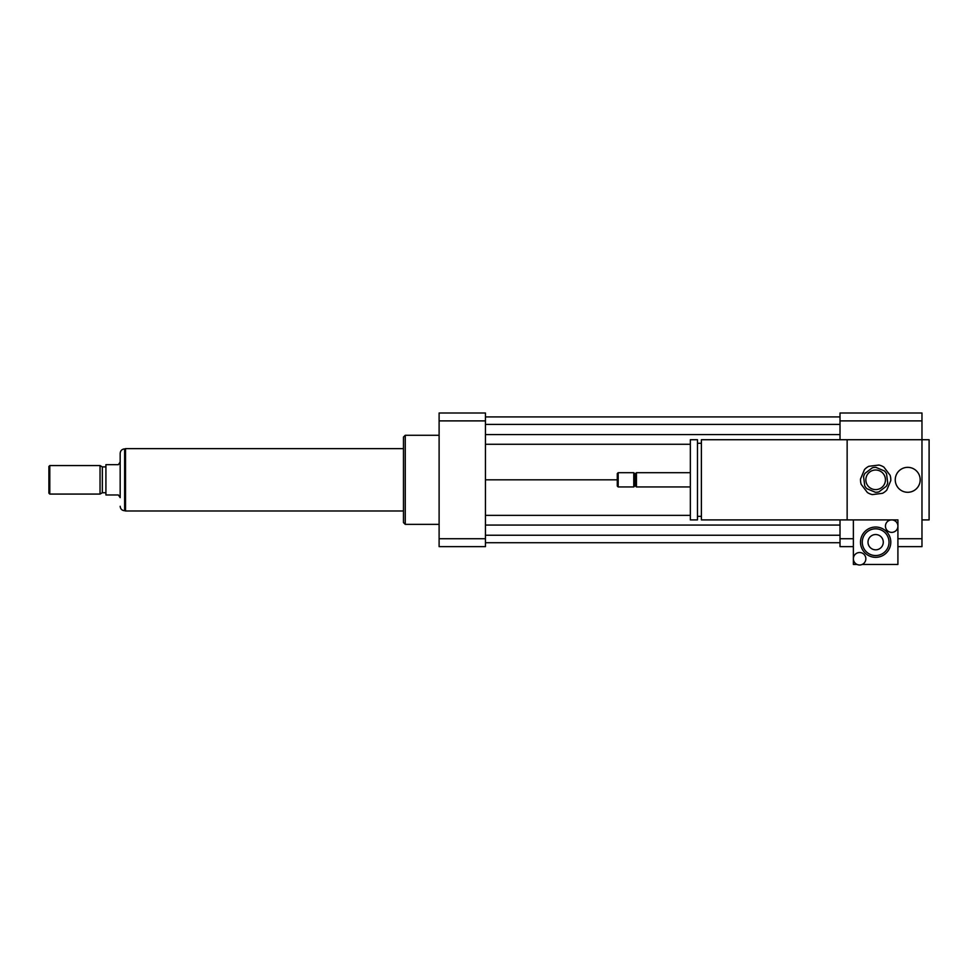 <?xml version="1.0" encoding="UTF-8"?>
<svg xmlns="http://www.w3.org/2000/svg" width="978" height="978" viewBox="0 0 978 978"><rect width="100%" height="100%" fill="white"/><g stroke="black" fill="none" stroke-linecap="round" stroke-linejoin="round"><path stroke-width="1.47" d="M895.249 479.819A12.469 12.469 0 0 1 913.953 469.012A12.469 12.469 0 0 1 913.953 490.614A12.469 12.469 0 0 1 895.249 479.819M857.058 564.453L853.378 564.453L853.378 558.768A6.235 6.235 0 0 1 859.613 552.521A6.235 6.235 0 0 1 865.848 558.768A6.235 6.235 0 0 1 859.613 565.003A6.235 6.235 0 0 1 853.378 558.768L853.378 519.905L701.385 519.905L701.385 439.721L921.973 439.721L921.973 546.629L897.914 546.629M847.144 519.905L847.144 439.721M701.385 516.347L697.473 516.347M697.473 519.905L697.473 439.721L690.346 439.721L690.346 519.905L697.473 519.905M690.346 486.946L636.446 486.946L636.446 472.692L690.346 472.692M636.446 486.946L635.101 485.614L635.101 474.024L636.446 472.692M633.768 486.946L633.768 472.692L618.182 472.692L618.182 486.946L633.768 486.946L635.101 485.614M618.182 486.946L617.289 486.054L617.289 473.584L618.182 472.692M921.973 519.905L929.1 519.905L929.1 439.721L921.973 439.721L921.973 412.997L840.016 412.997L840.016 420.895L921.973 420.895M853.378 546.629L840.016 546.629L840.016 519.905M840.016 439.721L840.016 420.895M840.016 538.744L853.378 538.744M897.914 538.744L921.973 538.744M439.11 524.367L405.259 524.367L405.259 435.271L439.11 435.271M405.259 524.367L403.474 522.582L403.474 437.056L405.259 435.271M485.443 412.997L485.443 546.629L439.11 546.629L439.11 412.997L485.443 412.997M485.443 420.895L439.11 420.895M485.443 538.744L439.11 538.744M485.443 434.562L840.016 434.562M485.443 444.269L690.346 444.269M485.443 424.403L840.016 424.403M485.443 416.921L840.016 416.921M485.443 479.819L617.289 479.819M485.443 542.717L840.016 542.717M485.443 535.235L840.016 535.235M485.443 525.076L840.016 525.076M485.443 515.369L690.346 515.369M105.917 494.966L118.387 494.966L120.172 497.631L120.172 461.995L118.387 464.672L105.917 464.672L105.917 494.966M120.172 506.274C120.441 508.988 121.92 510.467 124.622 510.736L124.622 448.902C121.92 449.171 120.441 450.65 120.172 453.352L120.172 497.631M124.622 448.902L125.514 448.902M49.792 465.565L48.9 466.457L48.9 493.181L49.792 494.073L100.037 494.073L100.037 465.565L49.792 465.565L49.792 494.073M100.037 465.565L102.348 466.897L102.348 492.741L100.037 494.073M102.348 466.897L105.917 466.897M403.474 448.633L125.514 448.633L125.514 510.993L403.474 510.993M872.339 467.79L864.955 473.389A12.469 12.469 0 0 0 863.574 476.665L864.735 485.858A12.469 12.469 0 0 0 866.887 488.694L875.42 492.289A12.469 12.469 0 0 0 878.953 491.848L886.337 486.249A12.469 12.469 0 0 0 887.718 482.961L886.557 473.78A12.469 12.469 0 0 0 884.405 470.944L875.872 467.35A12.469 12.469 0 0 0 872.339 467.79M872.352 494.599L882.498 493.315A15.147 15.147 0 0 0 886.801 490.064L890.775 480.626A15.147 15.147 0 0 0 890.102 475.284L883.916 467.129A15.147 15.147 0 0 0 878.941 465.039L868.794 466.31A15.147 15.147 0 0 0 864.491 469.574L860.518 479A15.147 15.147 0 0 0 861.19 484.354L867.376 492.509A15.147 15.147 0 0 0 872.352 494.599M874.43 470.088A9.804 9.804 0 0 1 884.674 483.621A9.804 9.804 0 0 1 867.841 485.736A9.804 9.804 0 0 1 874.43 470.088M853.378 519.905L897.914 519.905L897.914 526.14A6.235 6.235 0 0 1 888.562 531.543A6.235 6.235 0 0 1 888.562 520.748A6.235 6.235 0 0 1 897.914 526.14L897.914 564.453L862.168 564.453M883.281 542.179A7.628 7.628 0 0 1 871.826 548.792A7.628 7.628 0 0 1 871.826 535.565A7.628 7.628 0 0 1 883.281 542.179M862.278 542.179A13.362 13.362 0 0 1 882.327 530.602A13.362 13.362 0 0 1 882.327 553.756A13.362 13.362 0 0 1 862.278 542.179M860.506 542.179A15.147 15.147 0 0 1 883.22 529.061A15.147 15.147 0 0 1 883.22 555.296A15.147 15.147 0 0 1 860.506 542.179M701.385 443.291L697.473 443.291M635.101 474.024L633.768 472.692M124.622 510.736L125.514 510.736M102.348 492.741L105.917 492.741"/></g></svg>
